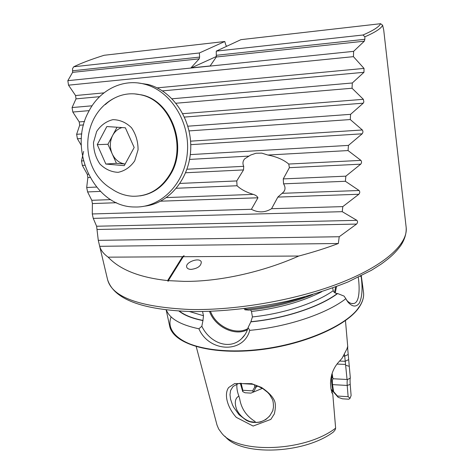 <?xml version="1.0" encoding="UTF-8"?>
<svg xmlns="http://www.w3.org/2000/svg" width="474" height="474" viewBox="0 0 474 474"><rect width="100%" height="100%" fill="white"/><g stroke="black" fill="none" stroke-linecap="round" stroke-linejoin="round"><path stroke-width="0.71" d="M191.146 269.398C197.717 268.485 201.1 266.038 201.302 262.045C199.927 256.807 184.694 262.282 186.768 267.271C187.319 268.634 188.782 269.345 191.146 269.398M83.631 151.449L81.487 160.953L82.334 165.396L87.311 174.29L87.856 177.56L86.695 187.497L87.601 191.929L91.802 200.306L92.389 203.565L92.282 213.958L93.254 218.378L96.607 226.234L98.284 240.354L99.7 246.314C100.766 250.242 103.581 253.857 108.155 257.163L182.514 256.718L184.113 255.652L183.248 256.712L298.774 256.031C313.047 252.269 326.236 248.092 338.341 243.5L339.224 236.739L356.561 224.072C357.763 222.744 357.864 221.5 356.875 220.345L342.24 211.677L342.803 206.617L358.848 194.263C359.956 192.948 360.044 191.692 359.102 190.501L345.386 181.281L345.86 176.168L360.708 164.176C361.733 162.872 361.804 161.604 360.915 160.378L348.046 150.566L348.449 145.4L362.177 133.81C363.12 132.524 363.167 131.245 362.332 129.977L350.262 119.549L350.588 114.335L363.256 103.178L363.866 101.934L363.362 99.315L352.046 88.241L352.306 82.98L363.967 72.303L364.026 68.41L353.432 56.655L353.622 51.352L364.31 41.191L364.856 39.301L364.861 36.818C375.319 32.256 381.238 28.393 382.619 25.241L380.61 23.7C379.182 26.775 373.311 30.543 362.995 34.999L216.274 51.115L240.952 39.65L380.61 23.7M183.248 256.712L168.347 280.644L183.942 281.372C218.674 281.84 262.792 272.106 298.774 256.031M364.861 36.818L362.995 34.999M73.731 66.775C81.344 63.078 91.488 59.25 104.15 55.274L224.794 41.499L199.382 52.97L73.731 66.775L72.54 68.647L72.599 72.362L67.835 80.669L68.523 85.172L75.567 95.541L76.012 98.865L72.078 107.551L72.818 112.036L79.211 121.919L79.685 125.219L76.628 134.308L77.416 138.769L81.285 145.352M406.165 227.402C406.526 233.457 404.725 239.518 400.755 245.585C394.481 253.987 389.521 258.01 381.297 264.036L371.557 270.227L348.354 281.811C330.325 289.081 310.494 295.432 288.85 300.854C255.711 308.112 221.631 311.827 191.407 311.578C141.673 309.824 113.719 299.141 107.551 279.524C112.042 297.103 139.433 307.093 189.73 309.486C237.308 310.571 298.614 299.58 342.151 282.208C385.771 264.788 408.155 243.411 406.165 227.402L383.715 30.004L382.619 25.241M108.155 257.163C120.011 269.789 139.836 277.592 167.636 280.578L168.14 281.319L168.347 280.644M245.502 308.556L246.047 309.338L244.94 309.806L244.211 308.716M304.468 296.92C286.035 303.111 266.566 307.247 246.047 309.338M312.716 294.573C293.501 302.43 272.2 307.614 248.803 310.126L244.94 309.806M332.707 287.996L333.216 290.698C333.897 292.446 335.266 293.388 337.316 293.53L337.636 293.536C319.879 306.903 284.649 318.658 250.853 321.858L252.423 316.934L251.475 311.471L250.58 309.955M360.311 276.283L361.147 276.431C362.782 288.376 362.16 297.299 359.274 303.194C356.211 307.253 352.508 306.968 348.165 302.341L345.824 298.703C326.669 313.711 287.321 327.001 249.745 330.348C243.518 353.9 208.91 352.158 198.908 328.778C180.422 324.886 169.556 318.581 166.309 309.866M345.824 298.703L344.083 296.102L337.636 293.536M198.908 328.778L201.835 326.248C209.378 342.346 229.108 350.873 241.616 338.626C244.797 335.645 246.942 331.978 248.068 327.611L250.853 321.858M248.068 327.611L249.745 330.348M361.158 275.856L361.147 276.431M202.564 311.619L203.494 315.749L202.937 320.584C192.171 318.451 184.173 315.269 178.935 311.033M202.937 320.584L201.835 326.248M224.972 436.252C240.448 456.243 304.053 454.329 333.536 431.891L335.154 429.853L335.633 428.129C305.262 451.829 237.853 454.187 221.785 433.266L218.674 429.011L217.027 425.125L196.23 346.66M335.633 428.129L332.795 394.261L331.012 388.97L330.508 383.602C330.686 375.556 333.139 368.677 337.879 362.966L342.092 358.255L347.033 348.674L347.531 346.861L350.333 378.015C350.025 378.412 349.978 380.545 350.197 384.414L351.116 395.535L350.073 398.231L348.87 399.209L342.406 398.806L338.169 397.313L332.902 391.328L331.859 384.088C331.403 379.982 331.474 377.719 332.055 377.298L331.664 374.697M255.794 385.22L256.298 386.825L253.365 392.099L250.9 393.124L245.022 392.762L242.729 391.619L240.324 383.265M236.277 417.357C226.951 406.911 223.924 393.983 228.658 387.536L234.624 383.579L251.67 383.673L261.464 387.424C268.266 392.004 272.586 396.424 274.434 400.684C275.714 403.641 275.684 408.037 274.357 413.861L270.826 419.407L253.116 426.043L236.277 417.357M260.967 388.876L262.412 388.366M253.365 392.099L262.395 388.354M331.196 390.309L333.56 392.069M256.298 386.825L257.998 386.091M331.024 389.095L332.902 391.328M269.623 416.065L270.121 415.331C264.794 421.546 258.212 423.649 250.373 421.635C244.418 419.674 239.897 415.745 236.816 409.862C234.257 402.9 234.95 398.308 238.878 396.074L239.708 398.936C241.325 408.665 246.48 416.202 255.178 421.54M241.082 383.17L242.848 390.28L252.583 390.872L254.811 387.003L254.396 384.74M253.347 392.016L252.583 390.872M242.848 390.28L242.729 391.619M332.102 373.37L332.819 378.08L333.346 378.767C332.416 378.904 332.144 380.853 332.529 384.627L333.595 391.643L337.464 396.045L348.141 396.697L347.193 385.439C347.015 381.848 347.152 379.875 347.596 379.526L347.057 379.49L344.568 354.641M337.464 396.045L338.075 397.224M350.073 398.231L348.141 396.697M337.02 364.056L345.416 364.441M333.346 378.767L347.057 379.49M332.795 394.261L331.599 391.874M348.206 354.487L344.657 356.146L343.656 356.104M348.645 359.624L345.102 361.301L339.657 361.058M345.819 365.324L349.332 366.307M347.596 379.526L350.333 378.015M332.819 378.08L332.055 377.298M333.595 391.643L332.961 391.317M256.084 386.796L254.811 387.003M238.985 414.667L246.124 420.183C249.94 422.417 254.722 423.021 260.481 422.002L265.801 419.543L269.641 416.042C272.461 411.432 273.539 409.429 272.87 410.046L273.433 407.439C273.492 403.777 273.154 401.093 272.42 399.398L269.647 394.617L267.603 392.354L262.934 388.692L256.262 385.392L252.843 384.284L239.406 383.425L237.978 383.774L233.036 386.5L230.565 390.517L229.991 394.682L230.554 399.167L232.414 404.731L233.635 407.213L238.985 414.667M238.878 396.074C237.219 391.714 236.573 387.726 236.941 384.118M346.624 300.155C348.9 302.75 351.157 303.875 353.397 303.532C359.102 303.23 360.11 290.562 358.291 277.272M99.7 246.314L338.341 243.5M167.636 280.578L182.514 256.718M289.389 167.672L288.737 164.045C283.529 159.702 276.591 156.698 267.917 155.039L261.743 153.126L256.037 153.232L250.651 155.039L244.673 158.849C242.765 161.095 242.451 163.589 243.731 166.333L243.518 169.923L236.763 180.938L237.041 185.755C240.934 189.393 246.35 192.272 253.282 194.381C255.705 195.14 257.264 196.277 257.951 197.788L251.41 209.295C258.289 212.909 265.007 212.708 271.566 208.708L277.841 197.095L283.736 191.84C285.496 189.493 285.431 186.821 283.547 183.835L283.251 178.905L289.389 167.672L360.708 164.176M190.589 141.382L190.755 144.434M87.601 191.929L100.381 191.401M176.417 188.261L237.041 185.755M86.695 187.497L96.483 187.07M180.013 183.42L236.763 180.938M283.251 178.905L345.86 176.168M283.547 183.835L345.386 181.281M92.282 213.958L251.41 209.295M271.566 208.708L342.803 206.617M93.254 218.378L342.24 211.677M76.628 134.308L81.824 133.929M187.858 126.197L350.588 114.335M189.067 130.907L350.262 119.549M81.487 160.953L83.465 160.84M267.917 155.039L348.046 150.566M189.582 159.412L248.809 156.106M190.305 154.613L348.449 145.4M216.274 51.115L216.286 57.004L210.142 65.951L190.909 67.924L199.198 58.835L199.607 57.099L199.382 52.97M67.835 80.669L353.622 51.352M68.523 85.172L353.432 56.655M72.078 107.551L92.08 105.797M172.086 98.782L352.306 82.98M72.818 112.036L89.177 110.638M176.026 103.237L352.046 88.241M77.416 138.769L81.392 138.491M82.334 165.396L84.733 165.26M98.284 240.354L339.224 236.739M226.548 46.15L225.802 45.03L224.794 41.499M216.511 56.436L191.283 67.883M134.711 160.864L138.058 149.802C138.088 141.59 135.896 134.225 131.47 127.707C126.007 122.428 119.821 119.744 112.913 119.661C106.217 121.303 100.796 125.249 96.655 131.494L93.508 142.413C93.526 150.424 95.671 157.623 99.943 164.022C105.234 169.283 111.301 172.05 118.145 172.329C124.863 170.895 130.386 167.073 134.711 160.864M134.178 147.503L124.259 165.645L105.856 164.045L97.241 144.653L106.834 126.546L125.367 127.796L134.178 147.503M118.441 96.305C80.627 111.189 77.078 168.4 111.538 188.806C118.097 193.356 125.177 195.839 132.773 196.248C148.392 196.497 160.781 189.179 169.947 174.284C187.39 146.122 170.664 100.642 140.897 94.859C133.218 93.064 125.746 93.538 118.482 96.281C113.636 98.159 109.245 100.926 105.299 104.594M139.972 195.892C152.889 193.984 163.109 186.762 170.634 174.213C188.059 146.093 171.357 100.678 141.619 94.901L134.474 93.87M116.408 163.293L112.166 153.772C115.034 159.762 119.359 163.186 125.142 164.04L116.408 163.293L105.856 164.045M107.936 144.268L112.664 135.422C109.743 141.347 109.577 147.461 112.166 153.772L107.936 144.268L97.241 144.653M122.031 127.571C118.014 128.768 114.892 131.381 112.664 135.422L117.037 127.233M138.195 82.986L148.095 84.485C172.773 90.783 191.887 119.33 190.726 148.972C189.76 178.633 169.123 203.411 144.76 206.143M88.739 111.479C99.534 90.078 122.772 78.198 144.694 84.224C170.699 90.812 190.293 122.085 187.313 153.12C184.605 184.208 160.538 207.92 134.794 206.984C94.575 207.411 67.207 149.778 88.739 111.479M334.52 292.559L335.628 286.918M321.656 291.794C302.068 301.701 278.676 308.26 251.475 311.471M333.216 290.698C316.128 302.963 283.784 313.681 252.423 316.934M337.316 293.53C319.612 306.826 284.601 318.504 250.983 321.704M361.295 275.791L363.493 292.197C364.091 296.606 362.823 301.28 359.689 306.21C347.886 325.371 302.258 345.362 255.421 349.871C208.554 354.505 172.696 342.969 169.651 326.029L166.161 309.848M203.494 315.749L189.452 311.531M203.079 320.43C192.503 318.332 184.605 315.21 179.385 311.062M359.144 306.785C346.482 327.73 292.802 349.154 243.079 351.05C193.291 353.142 163.554 336.256 171.126 316.899M331.859 384.088L332.529 384.627L347.193 385.439L350.197 384.414M209.555 311.459C214.817 326.782 234.897 336.599 247.44 329.714M210.533 311.424C215.889 326.414 235.732 335.716 247.795 328.618M335.272 293.021L336.499 286.592M282.202 193.321L359.102 190.501M91.802 200.306L110.673 199.613M166.493 197.569L253.282 194.381M92.389 203.565L116.515 202.724M160.633 201.183L257.951 197.788M277.841 197.095L358.848 194.263M184.475 117.078L363.256 103.178M182.822 113.677L363.362 99.315M79.685 125.219L83.572 124.917M190.572 141.163L362.332 129.977M190.744 144.665L362.177 133.81M288.737 164.045L360.915 160.378M186.999 169.218L243.731 166.333M185.66 172.761L243.518 169.923M87.856 177.56L89.995 177.454M216.577 55.274L364.856 39.301M72.8 70.762L199.607 57.099M216.286 57.004L364.31 41.191M72.599 72.362L199.198 58.835M75.567 95.541L103.954 92.874M157.137 87.868L364.026 68.41M76.012 98.865L99.599 96.684M162.469 90.89L363.967 72.303M79.211 121.919L84.579 121.492M87.311 174.29L88.33 174.236M96.607 226.234L356.875 220.345M97.235 229.481L356.561 224.072M107.551 279.524L98.438 241.011M363.493 292.197C364.097 296.789 362.794 301.594 359.582 306.595C347.62 325.899 302.157 345.759 255.462 350.25C208.761 354.783 173.004 343.49 169.651 326.029M347.786 347.27L345.469 320.614M332.15 393.183L331.818 392.46M250.373 421.635L256.434 422.429M245.011 334.603L241.616 338.626M351.672 303.502L353.397 303.532M348.159 302.335L346.684 300.249M283.736 191.84L284.767 189.92M141.619 94.901L140.897 94.859M144.694 84.224L148.095 84.485"/></g></svg>
